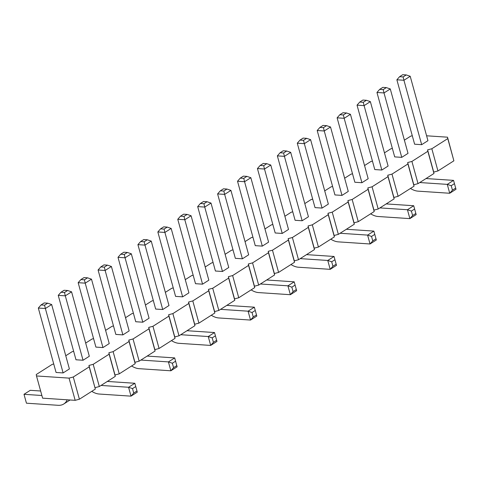 <?xml version="1.0" encoding="UTF-8"?>
<svg xmlns="http://www.w3.org/2000/svg" width="480" height="480" viewBox="0 0 480 480"><rect width="100%" height="100%" fill="white"/><g stroke="black" fill="none" stroke-linecap="round" stroke-linejoin="round"><path stroke-width="0.72" d="M392.364 148.41L390.81 148.818L384.474 152.856M36.492 375.954L42.612 398.166L75.168 400.332L79.398 399.216L95.334 389.07L88.968 365.442L89.214 366.858L73.278 377.004L69.048 378.12L36.492 375.954L36.246 374.538L52.182 364.392L53.73 363.984M95.088 387.654L99.318 386.532L115.254 376.392L115.008 374.97L119.238 373.854L135.174 363.708L134.928 362.292L139.158 361.17L155.094 351.03L154.842 349.614L159.078 348.492L175.014 338.346L174.762 336.93L178.998 335.814L194.934 325.668L194.682 324.252L198.918 323.13L214.848 312.984L214.602 311.568L218.832 310.452L234.768 300.306L234.522 298.89L238.752 297.768L254.688 287.622L254.442 286.206L258.672 285.09L274.608 274.944L274.362 273.528L278.592 272.406L294.528 262.26L294.282 260.844L298.512 259.728L314.448 249.582L314.202 248.166L318.432 247.044L334.368 236.898L334.122 235.482L338.352 234.366L354.288 224.22L354.036 222.804L358.272 221.682L374.208 211.542L373.956 210.12L378.192 209.004L394.128 198.858L393.876 197.442L398.112 196.32L414.042 186.18L413.796 184.758L418.026 183.642L433.962 173.496L433.716 172.08L437.946 170.958L453.882 160.818L447.516 137.19L426.6 135.792M99.318 386.532L93.198 364.32L88.968 365.442M93.198 364.32L109.134 354.18L108.888 352.764L113.118 351.642L129.054 341.496L128.808 340.08L133.038 338.964L148.974 328.818L148.728 327.402L152.958 326.28L168.894 316.134L168.648 314.718L172.878 313.602L188.814 303.456L188.568 302.04L192.798 300.918L208.734 290.772L208.482 289.356L212.718 288.24L228.654 278.094L228.402 276.678L232.638 275.556L248.574 265.41L248.322 263.994L252.558 262.878L268.488 252.732L268.242 251.316L272.472 250.194L288.408 240.048L288.162 238.632L292.392 237.516L308.328 227.37L308.082 225.954L312.312 224.832L328.248 214.692L328.002 213.27L332.232 212.154L348.168 202.008L347.922 200.592L352.152 199.47L368.088 189.33L367.842 187.908L372.072 186.792L388.008 176.646L387.762 175.23L391.992 174.108L407.928 163.968L407.682 162.546L411.912 161.43L427.848 151.284L427.596 149.868L431.832 148.752L447.768 138.606L447.516 137.19M412.284 135.726L410.73 136.14L404.394 140.172M372.444 161.088L370.896 161.502L364.554 165.534M352.524 173.772L350.976 174.18L344.634 178.218M332.604 186.45L331.056 186.858L324.714 190.896M312.684 199.134L311.136 199.542L304.794 203.58M292.764 211.812L291.216 212.22L284.874 216.258M272.844 224.496L271.296 224.904L264.954 228.936M252.924 237.174L251.376 237.582L245.04 241.62M233.01 249.858L231.456 250.266L225.12 254.298M213.09 262.536L211.536 262.944L205.2 266.982M193.17 275.214L191.616 275.628L185.28 279.66M173.25 287.898L171.696 288.306L165.36 292.344M153.33 300.576L151.782 300.99L145.44 305.022M133.41 313.26L131.862 313.668L125.52 317.706M113.49 325.938L111.942 326.352L105.6 330.384M93.57 338.622L92.022 339.03L85.68 343.068M73.65 351.3L72.102 351.714L65.76 355.746M102.96 347.568L109.236 343.572L91.494 279.162L85.218 283.152L102.96 347.568L95.904 347.1L78.162 282.684L85.218 283.152L84.408 279.816L87.546 277.818L91.494 279.162M142.8 322.206L149.07 318.21L131.328 253.8L125.058 257.79L142.8 322.206L135.744 321.738L118.002 257.322L125.058 257.79L124.248 254.454L120.72 254.22L118.002 257.322M122.88 334.89L129.156 330.894L111.408 266.478L107.466 265.14L103.938 264.906L100.806 266.904L98.082 270.006L115.824 334.416L122.88 334.89L105.138 270.474L111.408 266.478M162.72 309.528L168.99 305.532L151.248 241.116L147.306 239.778L143.778 239.544L140.64 241.542L137.922 244.644L155.664 309.054L162.72 309.528L144.978 245.112L137.922 244.644M262.314 246.12L268.59 242.13L250.848 177.714L244.572 181.71L262.314 246.12L255.264 245.652L237.522 181.236L244.572 181.71L243.768 178.368L246.906 176.376L250.848 177.714M242.394 258.804L248.67 254.808L230.928 190.392L226.986 189.054L223.458 188.82L220.32 190.818L217.602 193.92L235.344 258.33L242.394 258.804L224.652 194.388L217.602 193.92M202.56 284.166L208.83 280.17L191.088 215.754L187.146 214.416L183.618 214.182L180.48 216.18L177.762 219.282L195.504 283.692L202.56 284.166L184.812 219.75L177.762 219.282M222.474 271.482L228.75 267.492L211.008 203.076L204.732 207.072L222.474 271.482L215.424 271.014L197.682 206.598L204.732 207.072L203.928 203.73L207.066 201.738L211.008 203.076M182.64 296.844L188.91 292.854L171.168 228.438L164.898 232.434L182.64 296.844L175.584 296.376L157.842 231.96L164.898 232.434L164.088 229.092L167.226 227.1L171.168 228.438M275.184 232.974L282.234 233.442L288.51 229.446L270.768 165.036L266.82 163.692L263.298 163.458L260.16 165.456L257.436 168.558L275.184 232.974M361.914 182.718L368.184 178.722L350.442 114.312L346.5 112.968L342.972 112.734L339.834 114.732L337.116 117.834L354.858 182.25L361.914 182.718L344.172 118.302L337.116 117.834M341.994 195.396L348.27 191.406L330.522 126.99L324.252 130.986L341.994 195.396L334.938 194.928L317.196 130.512L324.252 130.986L323.442 127.65L319.92 127.41L317.196 130.512M322.074 208.08L328.35 204.084L310.608 139.674L306.66 138.33L303.132 138.096L300 140.094L297.276 143.196L315.018 207.612L322.074 208.08L304.332 143.664L297.276 143.196M302.154 220.758L308.43 216.768L290.688 152.352L284.412 156.348L302.154 220.758L295.098 220.29L277.356 155.874L284.412 156.348L283.608 153.012L280.08 152.772L277.356 155.874M421.674 144.678L427.944 140.682L410.202 76.266L403.926 80.262L421.674 144.678L414.618 144.204L396.876 79.794L403.926 80.262L403.122 76.926L406.26 74.928L410.202 76.266M401.754 157.356L408.024 153.36L390.282 88.95L386.34 87.606L382.812 87.372L379.674 89.37L376.956 92.472L394.698 156.888L401.754 157.356L384.012 92.94L390.282 88.95M381.834 170.034L388.104 166.044L370.362 101.628L364.092 105.624L381.834 170.034L374.778 169.566L357.036 105.156L364.092 105.624L363.282 102.288L359.754 102.054L357.036 105.156M83.04 360.252L89.316 356.256L71.574 291.84L67.626 290.502L64.104 290.268L60.966 292.266L58.242 295.368L75.984 359.778L83.04 360.252L65.298 295.836L58.242 295.368M63.12 372.93L69.396 368.934L51.654 304.524L45.378 308.514L63.12 372.93L56.07 372.462L38.322 308.046L45.378 308.514L44.574 305.178L41.046 304.944L38.322 308.046M79.398 399.216L73.278 377.004M95.334 389.07L89.214 366.858M75.168 400.332L69.048 378.12M115.254 376.392L109.134 354.18M115.008 374.97L108.888 352.764M119.238 373.854L113.118 351.642M135.174 363.708L129.054 341.496M134.928 362.292L128.808 340.08M139.158 361.17L133.038 338.964M155.094 351.03L148.974 328.818M154.842 349.614L148.728 327.402M159.078 348.492L152.958 326.28M175.014 338.346L168.894 316.134M174.762 336.93L168.648 314.718M178.998 335.814L172.878 313.602M194.934 325.668L188.814 303.456M194.682 324.252L188.568 302.04M198.918 323.13L192.798 300.918M214.848 312.984L208.734 290.772M214.602 311.568L208.482 289.356M218.832 310.452L212.718 288.24M234.768 300.306L228.654 278.094M234.522 298.89L228.402 276.678M238.752 297.768L232.638 275.556M254.688 287.622L248.574 265.41M254.442 286.206L248.322 263.994M258.672 285.09L252.558 262.878M274.608 274.944L268.488 252.732M274.362 273.528L268.242 251.316M278.592 272.406L272.472 250.194M294.528 262.26L288.408 240.048M294.282 260.844L288.162 238.632M298.512 259.728L292.392 237.516M314.448 249.582L308.328 227.37M314.202 248.166L308.082 225.954M318.432 247.044L312.312 224.832M334.368 236.898L328.248 214.692M334.122 235.482L328.002 213.27M338.352 234.366L332.232 212.154M354.288 224.22L348.168 202.008M354.036 222.804L347.922 200.592M358.272 221.682L352.152 199.47M374.208 211.542L368.088 189.33M373.956 210.12L367.842 187.908M378.192 209.004L372.072 186.792M394.128 198.858L388.008 176.646M393.876 197.442L387.762 175.23M398.112 196.32L391.992 174.108M414.042 186.18L407.928 163.968M413.796 184.758L407.682 162.546M418.026 183.642L411.912 161.43M433.962 173.496L427.848 151.284M433.716 172.08L427.596 149.868M437.946 170.958L431.832 148.752M453.882 160.818L447.768 138.606M410.496 188.436A19.506 12.618 -122.5 0 0 417.984 191.142L449.724 193.26L447.276 184.374L419.76 182.538M456 189.264L453.552 180.378L447.276 184.374L451.224 185.712L452.448 190.158L449.724 193.26L456 189.264L453.552 180.378L426.03 178.548M370.656 213.798A19.506 12.618 -122.5 0 0 378.144 216.504L409.89 218.622L407.442 209.736L379.92 207.9M416.16 214.626L413.712 205.74L407.442 209.736L411.384 211.074L412.608 215.52L409.89 218.622L416.16 214.626L413.712 205.74L386.196 203.91M290.976 264.522A19.506 12.618 -122.5 0 0 298.464 267.228L330.21 269.34L327.762 260.46L300.24 258.624M336.486 265.35L334.038 256.464L327.762 260.46L331.704 261.798L332.928 266.238L330.21 269.34L336.486 265.35L334.038 256.464L306.516 254.628M330.816 239.16A19.506 12.618 -122.5 0 0 338.304 241.866L370.05 243.984L367.602 235.098L340.08 233.262M376.32 239.988L373.872 231.102L367.602 235.098L371.544 236.436L372.768 240.876L370.05 243.984L376.32 239.988L373.872 231.102L346.356 229.272M91.782 391.332A19.506 12.618 -122.5 0 0 99.27 394.038L131.016 396.15L128.568 387.264L101.046 385.434M137.286 392.154L134.844 383.274L128.568 387.264L132.51 388.608L133.734 393.048L131.016 396.15L137.286 392.154L134.844 383.274L107.322 381.438M131.622 365.97A19.506 12.618 -122.5 0 0 139.11 368.676L170.856 370.788L168.408 361.902L140.886 360.072M177.126 366.798L174.678 357.912L168.408 361.902L172.35 363.246L173.574 367.686L170.856 370.788L177.126 366.798L174.678 357.912L147.162 356.076M171.462 340.608A19.506 12.618 -122.5 0 0 178.95 343.314L210.69 345.426L208.248 336.54L180.726 334.71M216.966 341.436L214.518 332.55L208.248 336.54L212.19 337.884L213.414 342.324L210.69 345.426L216.966 341.436L214.518 332.55L187.002 330.714M251.142 289.884A19.506 12.618 -122.5 0 0 258.63 292.59L290.37 294.702L287.922 285.822L260.406 283.986M296.646 290.712L294.198 281.826L287.922 285.822L291.87 287.16L293.088 291.6L290.37 294.702L296.646 290.712L294.198 281.826L266.676 279.99M211.302 315.246A19.506 12.618 -122.5 0 0 218.79 317.952L250.53 320.064L248.082 311.184L220.566 309.348M256.806 316.074L254.358 307.188L248.082 311.184L252.03 312.522L253.254 316.962L250.53 320.064L256.806 316.074L254.358 307.188L226.836 305.352M67.2 399.804A19.506 12.618 57.5 0 1 63.768 403.992A19.506 12.618 57.5 0 1 58.188 405.306L26.448 403.194L24 394.308L30.276 390.312L40.638 391.008M70.05 399.996A19.506 12.618 57.5 0 1 70.044 399.996L63.768 403.992M24 394.308L41.88 395.502M107.466 265.14L104.328 267.138L105.138 270.474L98.082 270.006M140.64 241.542L144.168 241.776L144.978 245.112L151.248 241.116M220.32 190.818L223.848 191.052L224.652 194.388L230.928 190.392M180.48 216.18L184.008 216.414L184.812 219.75L191.088 215.754M282.234 233.442L264.492 169.026L257.436 168.558M260.16 165.456L263.688 165.69L264.492 169.026L270.768 165.036M339.834 114.732L343.362 114.966L344.172 118.302L350.442 114.312M300 140.094L303.522 140.328L304.332 143.664L310.608 139.674M386.34 87.606L383.202 89.604L384.012 92.94L376.956 92.472M60.966 292.266L64.494 292.5L65.298 295.836L71.574 291.84M78.162 282.684L80.886 279.582L84.018 277.584L87.546 277.818M80.886 279.582L84.408 279.816M120.72 254.22L123.858 252.222L127.386 252.456L131.328 253.8M127.386 252.456L124.248 254.454M104.328 267.138L100.806 266.904M144.168 241.776L147.306 239.778M237.522 181.236L240.24 178.134L243.378 176.136L246.906 176.376M240.24 178.134L243.768 178.368M223.848 191.052L226.986 189.054M184.008 216.414L187.146 214.416M197.682 206.598L200.4 203.496L203.538 201.498L207.066 201.738M200.4 203.496L203.928 203.73M157.842 231.96L160.56 228.858L163.698 226.86L167.226 227.1M160.56 228.858L164.088 229.092M263.688 165.69L266.82 163.692M343.362 114.966L346.5 112.968M330.522 126.99L326.58 125.652L323.052 125.418L319.92 127.41M326.58 125.652L323.442 127.65M303.522 140.328L306.66 138.33M290.688 152.352L286.74 151.014L283.218 150.78L280.08 152.772M286.74 151.014L283.608 153.012M396.876 79.794L399.594 76.692L402.732 74.694L406.26 74.928M399.594 76.692L403.122 76.926M383.202 89.604L379.674 89.37M370.362 101.628L366.42 100.29L362.892 100.056L359.754 102.054M366.42 100.29L363.282 102.288M64.494 292.5L67.626 290.502M51.654 304.524L47.706 303.18L44.184 302.946L41.046 304.944M47.706 303.18L44.574 305.178M451.224 185.712L454.362 183.714M452.448 190.158L455.586 188.16M411.384 211.074L414.522 209.076M412.608 215.52L415.746 213.522M332.928 266.238L336.066 264.246M331.704 261.798L334.842 259.8M371.544 236.436L374.682 234.438M372.768 240.876L375.906 238.884M132.51 388.608L135.648 386.61M133.734 393.048L136.872 391.05M172.35 363.246L175.488 361.248M173.574 367.686L176.712 365.688M213.414 342.324L216.552 340.326M212.19 337.884L215.328 335.886M291.87 287.16L295.002 285.162M293.088 291.6L296.226 289.608M253.254 316.962L256.386 314.964M252.03 312.522L255.168 310.524"/></g></svg>
